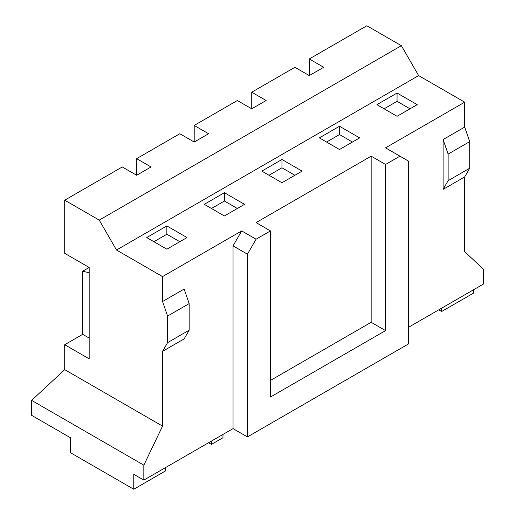 <?xml version="1.0" encoding="UTF-8"?>
<svg xmlns="http://www.w3.org/2000/svg" width="515" height="515" viewBox="0 0 515 515"><rect width="100%" height="100%" fill="white"/><g stroke="black" fill="none" stroke-linecap="round" stroke-linejoin="round"><path stroke-width="0.77" d="M464.678 176.928L469.712 168.205L469.712 141.625L464.678 127.089L443.093 139.546L443.093 189.385L464.678 176.928L464.678 251.687L483.379 269.133L483.379 284.08L408.569 327.276M464.678 127.089L464.678 102.17L385.548 147.857L399.936 156.161L385.548 164.465L371.161 156.161L371.161 322.293L270.446 380.437M371.161 156.161L256.064 222.609L270.446 230.92L256.064 239.224L241.677 230.92L233.044 245.867L233.044 428.615L143.84 480.115L143.84 465.161L162.547 426.117L162.547 351.359L184.125 338.902L189.16 330.179L189.16 303.599L167.581 316.062L167.581 342.642L162.547 351.359M241.677 230.92L162.547 276.607L116.506 250.026L99.241 220.117L64.71 200.187L64.71 253.348L89.172 267.465L89.172 358.839L64.71 344.715L64.71 369.635L162.547 426.117M189.16 303.599L184.125 289.063L162.547 301.526L162.547 276.607M64.71 200.187L122.261 166.957L136.649 175.267L136.649 158.652L179.806 133.733L194.194 142.037L194.194 125.428L237.357 100.509L251.745 108.813L251.745 92.204L294.908 67.285L309.296 75.589L309.296 58.974L366.841 25.75L401.372 45.687L99.241 220.117M143.84 480.115L133.771 474.296L133.771 489.25L70.465 452.704L70.465 437.75L31.621 415.322L31.621 400.374L64.71 369.635M222.969 434.428L222.969 437.75L211.459 444.394L211.459 441.072M165.424 467.652L165.424 470.974L133.771 489.25M208.581 442.733L211.459 444.394M256.064 239.224L247.432 254.178L247.432 436.92L408.569 343.885L408.569 161.144L399.936 156.161M247.432 436.92L233.044 428.615M162.547 301.526L167.581 316.062M89.172 272.744L82.696 271.205L82.696 334.332L64.71 344.715M89.172 267.465L82.696 271.205M464.678 102.17L418.637 75.589L401.372 45.687M136.649 175.267L151.037 166.957L136.649 158.652M309.296 75.589L323.684 67.285L309.296 58.974M251.745 108.813L266.133 100.509L251.745 92.204M194.194 142.037L208.581 133.733L194.194 125.428M418.637 75.589L116.506 250.026M261.813 171.115L281.956 182.741L302.099 171.115L281.956 159.483L261.813 171.115M204.268 204.339L224.411 215.965L244.554 204.339L224.411 192.707L204.268 204.339M146.717 237.563L166.86 249.189L187.003 237.563L166.86 225.937L146.717 237.563M319.364 137.885L339.507 149.517L359.65 137.885L339.507 126.259L319.364 137.885M376.916 104.661L397.059 116.287L417.202 104.661L397.059 93.035L376.916 104.661M473.311 289.894L473.311 293.222L441.658 311.491L441.658 308.17M31.621 400.374L143.84 465.161M89.172 338.072L82.696 334.332M438.78 309.83L441.658 311.491M384.106 108.813L397.059 101.339L410.004 108.813M397.059 101.339L397.059 93.035M326.562 142.037L339.507 134.563L352.453 142.037M269.01 175.267L281.956 167.787L294.908 175.267M211.459 208.491L224.411 201.017L237.357 208.491M153.914 241.715L166.86 234.241L179.806 241.715M339.507 134.563L339.507 126.259M166.86 234.241L166.86 225.937M224.411 201.017L224.411 192.707M281.956 167.787L281.956 159.483M443.093 139.546L448.134 154.082L448.134 180.668L469.712 168.205M443.093 189.385L448.134 180.668M448.134 154.082L469.712 141.625M167.581 342.642L189.16 330.179M385.548 164.465L385.548 330.598L371.161 322.293M385.548 330.598L270.446 397.046L270.446 230.92M247.432 254.178L233.044 245.867"/></g></svg>
